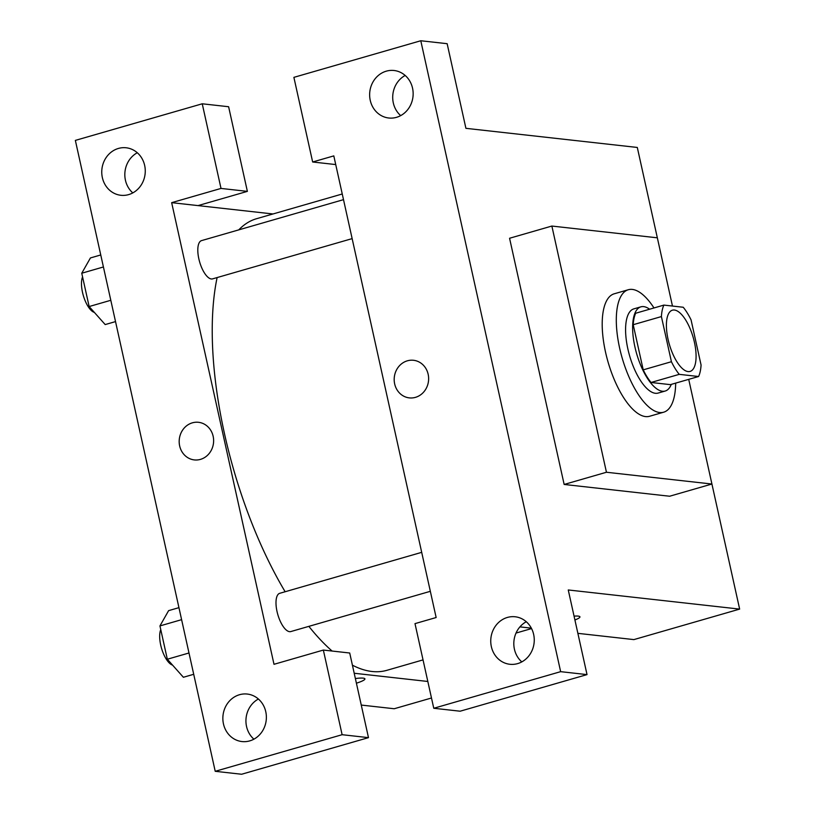 <?xml version="1.0" encoding="UTF-8"?>
<svg xmlns="http://www.w3.org/2000/svg" width="815" height="815" viewBox="0 0 815 815"><rect width="100%" height="100%" fill="white"/><g stroke="black" fill="none" stroke-linecap="round" stroke-linejoin="round"><path stroke-width="1.22" d="M688.064 371.579A31.867 12.419 -106.1 0 1 668.646 341.791A31.867 12.419 -106.1 0 1 672.406 310.189A31.867 12.419 -106.1 0 1 693.168 337.359A31.867 12.419 -106.1 0 1 690.071 371.426A31.867 12.419 -106.1 0 1 688.064 371.579M701.073 365.028L691.069 319.887A42.798 16.677 -106.1 0 0 683.235 307.255L663.889 305.095A42.798 16.677 -106.1 0 0 661.403 316.577L671.417 361.717A42.798 16.677 -106.1 0 0 679.241 374.35L698.587 376.51A42.798 16.677 -106.1 0 0 701.073 365.028M661.403 316.577L633.204 324.706L643.218 369.857L671.417 361.717M679.241 374.35L651.042 382.48L670.388 384.639L698.587 376.51M651.042 382.48A42.798 16.677 -106.1 0 1 643.218 369.857M633.204 324.706A42.798 16.677 -106.1 0 1 635.7 313.235L663.889 305.095M649.596 309.221A43.816 17.074 73.9 0 0 640.896 306.837A43.816 17.074 73.9 0 0 634.916 346.915A43.816 17.074 73.9 0 0 665.183 391.037A43.816 17.074 73.9 0 0 671.275 384.385M665.183 391.037L658.133 393.075A43.816 17.074 -106.1 0 1 655.372 393.288A43.816 17.074 -106.1 0 1 627.866 348.952A43.816 17.074 -106.1 0 1 633.846 308.875L640.896 306.837M675.676 383.111A63.733 24.837 -106.1 0 1 663.655 412.207A63.733 24.837 -106.1 0 1 659.641 412.522A63.733 24.837 -106.1 0 1 620.796 352.946A63.733 24.837 -106.1 0 1 628.324 289.733A63.733 24.837 -106.1 0 1 653.987 307.958M663.655 412.207L649.555 416.271A63.733 24.837 -106.1 0 1 645.541 416.587A63.733 24.837 -106.1 0 1 606.696 357.011A63.733 24.837 -106.1 0 1 614.225 293.797L628.324 289.733M688.716 379.352L711.923 484.029L606.452 472.252L551.867 226.05L657.338 237.817L672.467 306.053M551.867 226.05L509.569 238.255L564.153 484.456L669.624 496.233L711.923 484.029L739.643 609.1L568.259 589.968L587.024 674.606L560.649 671.662L420.785 40.75L447.15 43.694L465.915 128.332L637.299 147.454L657.338 237.817M405.167 75.459A23.9 21.73 -83.6 0 0 400.685 115.618M386.279 71.17A23.9 21.73 -83.6 0 0 369.674 96.129A23.9 21.73 -83.6 0 0 388.745 118.002A23.9 21.73 -83.6 0 0 412.991 96.659A23.9 21.73 -83.6 0 0 394.042 70.498A23.9 21.73 -83.6 0 0 386.279 71.17M335.729 164.569L312.654 161.991L293.889 77.354L420.785 40.75M587.024 674.606L460.129 711.21L433.763 708.266L414.998 623.628L436.147 617.525L333.804 155.889L312.654 161.991M526.276 621.733A23.9 21.73 -83.6 0 0 521.794 661.892M517.617 663.614A23.9 21.73 -83.6 0 0 534.222 638.654A23.9 21.73 -83.6 0 0 515.151 616.772A23.9 21.73 -83.6 0 0 490.905 638.114A23.9 21.73 -83.6 0 0 509.844 664.276A23.9 21.73 -83.6 0 0 517.617 663.614M433.763 708.266L560.649 671.662M564.153 484.456L606.452 472.252M577.876 633.347L633.897 639.602L739.643 609.1M415.456 397.353A18.918 17.207 96.4 0 1 409.313 397.883A18.918 17.207 96.4 0 1 394.307 377.172A18.918 17.207 96.4 0 1 413.511 360.281A18.918 17.207 96.4 0 1 428.609 377.6A18.918 17.207 96.4 0 1 415.456 397.353M413.511 360.281A18.918 17.207 -83.6 0 0 394.317 377.172A18.918 17.207 -83.6 0 0 409.313 397.893M574.055 616.13A18.918 2.771 -12.5 0 1 579.934 616.843A18.918 2.771 -12.5 0 1 574.911 619.971M519.919 626.878L531.339 628.151M285.138 591.741A235.015 91.575 -106.1 0 1 224.482 433.672A235.015 91.575 -106.1 0 1 217.116 277.569M238.764 229.871A235.015 91.575 -106.1 0 1 256.572 218.705L342.249 193.99M423.036 659.895L386.85 670.327A235.015 91.575 -106.1 0 1 372.027 671.489A235.015 91.575 -106.1 0 1 352.416 665.183M332.113 651.042A235.015 91.575 -106.1 0 1 308.854 626.358M352.141 238.622L212.593 278.873A19.917 7.763 -106.1 0 1 211.34 278.974A19.917 7.763 -106.1 0 1 198.84 258.824A19.917 7.763 -106.1 0 1 201.55 240.608L343.502 199.655M430.33 591.313L290.782 631.574A19.917 7.763 -106.1 0 1 289.529 631.666A19.917 7.763 -106.1 0 1 277.029 611.515A19.917 7.763 -106.1 0 1 279.749 593.3L421.691 552.346M274.003 664.307L171.659 202.66L221.008 188.428L202.242 103.79L75.357 140.394L215.221 771.306L342.117 734.702L323.351 650.064L274.003 664.307M354.209 673.251L427.824 681.472M272.994 213.968L171.659 202.66M200.449 459.385A18.918 17.207 96.4 0 1 194.306 459.915A18.918 17.207 96.4 0 1 179.3 439.204A18.918 17.207 96.4 0 1 198.503 422.302A18.918 17.207 96.4 0 1 213.601 439.621A18.918 17.207 96.4 0 1 200.449 459.385M128.627 194.612A23.9 21.73 96.4 0 1 120.854 195.284A23.9 21.73 96.4 0 1 101.916 169.123A23.9 21.73 96.4 0 1 126.162 147.78A23.9 21.73 96.4 0 1 145.233 169.652A23.9 21.73 96.4 0 1 128.627 194.612M249.736 740.886A23.9 21.73 96.4 0 1 241.963 741.558A23.9 21.73 96.4 0 1 223.015 715.397A23.9 21.73 96.4 0 1 247.271 694.054A23.9 21.73 96.4 0 1 266.342 715.927A23.9 21.73 96.4 0 1 249.736 740.886M198.503 422.302A18.918 17.207 -83.6 0 0 179.31 439.204A18.918 17.207 -83.6 0 0 194.306 459.915M137.287 152.741A23.9 21.73 -83.6 0 0 132.804 192.9M258.396 699.015A23.9 21.73 -83.6 0 0 253.913 739.174M323.351 650.064L349.716 653.009L368.482 737.646L241.597 774.25L215.221 771.306M368.482 737.646L342.117 734.702M198.035 205.604L247.373 191.372L228.618 106.734L202.242 103.79M247.373 191.372L221.008 188.428M361.259 705.067L394.216 708.744L431.481 697.997M355.381 678.549A18.918 2.771 -12.5 0 1 364.926 678.864A18.918 2.771 -12.5 0 1 356.41 683.194A18.918 2.771 167.5 0 0 364.926 678.864M178.943 607.654L168.613 610.639L159.944 625.92L167.33 659.233L183.385 677.275L193.715 674.29M159.944 625.92L181.602 619.665M167.33 659.233L188.988 652.988M172.546 665.091A19.917 7.763 -106.1 0 1 162.093 650.075A19.917 7.763 -106.1 0 1 160.769 629.618M100.754 254.963L90.424 257.947L81.755 273.229L89.141 306.542L105.196 324.574L115.526 321.599M81.755 273.229L103.413 266.974M89.141 306.542L110.799 300.287M94.346 312.4A19.917 7.763 -106.1 0 1 83.894 297.373A19.917 7.763 -106.1 0 1 82.57 276.927M516.027 633.061L531.563 628.579"/></g></svg>
